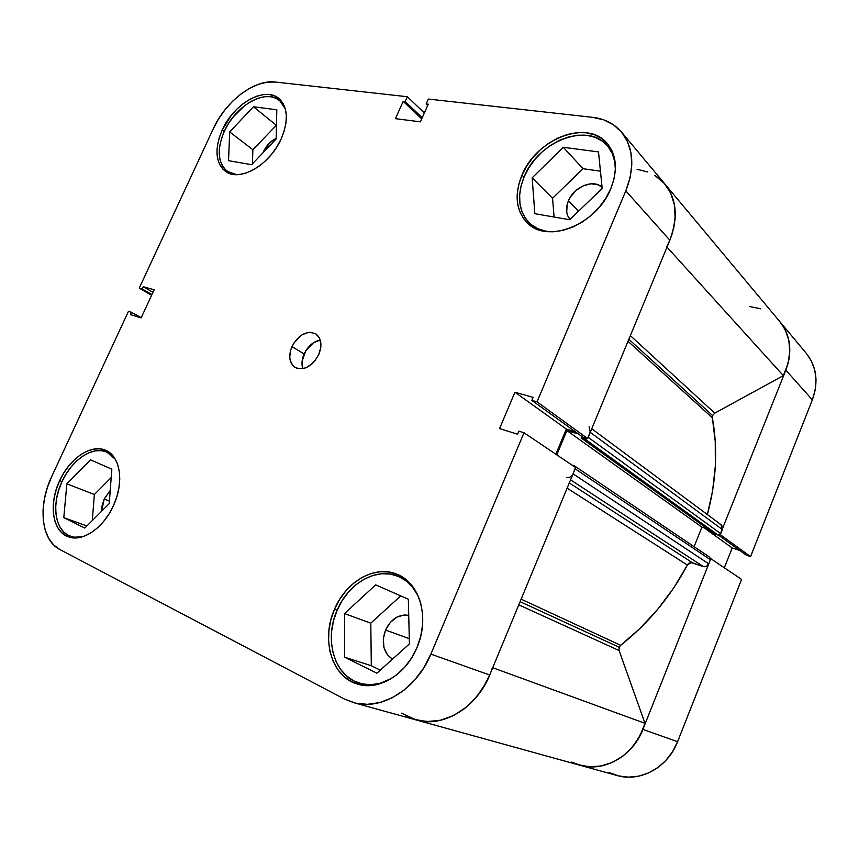 <?xml version="1.0" encoding="UTF-8"?>
<svg xmlns="http://www.w3.org/2000/svg" width="859" height="859" viewBox="0 0 859 859"><rect width="100%" height="100%" fill="white"/><g stroke="black" fill="none" stroke-linecap="round" stroke-linejoin="round"><path stroke-width="1.29" d="M236.493 174.656L227.248 171.306C217.671 162.716 216.715 149.316 224.392 131.126C235.591 105.464 266.075 88.155 279.744 100.643L285.338 108.921L283.008 103.327L279.465 98.978L274.869 96.025L269.393 94.554L263.273 94.619L256.723 96.187L250.023 99.182L243.398 103.477L237.095 108.921L231.329 115.31L222.256 129.913C233.755 103.585 265.034 85.793 279.046 98.613C287.958 107.332 288.678 120.732 281.204 138.825L284.243 130.783L285.983 122.923L286.348 115.525L285.338 108.91L283.631 105.26L280.184 101.018L275.696 98.13L270.36 96.691L264.389 96.745L258.011 98.259L251.462 101.179L245.008 105.367L233.24 116.888L228.365 123.793L224.392 131.126L221.482 138.643L219.732 146.051L219.217 153.095L219.968 159.506L221.966 165.035L225.144 169.481L229.396 172.648L236.493 174.656M552.305 231.801C543.038 231.543 535.436 228.634 529.498 223.093C518.385 211.239 516.635 195.745 524.237 176.621C538.013 141.316 588.19 121.613 607.496 145.912C612.811 152.193 615.441 160.107 615.377 169.642L614.722 161.46L612.209 153.342L607.947 146.449L602.127 141.037L594.976 137.279L586.815 135.325L577.967 135.196L568.755 136.882L559.542 140.296L550.64 145.3L542.394 151.678L535.082 159.216L528.951 167.634L524.237 176.621L521.091 185.866L519.641 195.036L519.942 203.798L522.014 211.84L525.794 218.852L531.163 224.564L537.938 228.73L545.884 231.178L552.294 231.801M391.801 678.299C380.881 684.58 370.165 686.234 359.663 683.259C334.291 676.377 323.779 639.472 337.179 610.148C348.432 582.928 377.004 566.736 398.479 576.421C408.326 580.759 415.445 588.737 419.836 600.344L417.56 595.019L412.438 587.073L405.985 580.802L398.469 576.41L390.179 574.048L381.45 573.769L372.591 575.541L363.937 579.299L355.798 584.872L348.464 592.055L342.183 600.581L337.179 610.148L333.625 620.413L331.66 631.021L331.37 641.587L332.777 651.734L335.848 661.086L340.497 669.279L346.564 675.979L353.844 680.929L362.068 683.882L370.927 684.698L380.086 683.313L391.79 678.309M70.728 536.381C54.901 531.431 51.025 504.373 62.02 481.566C71.812 459.748 92.783 445.628 106.784 452.038L115.321 459.243L111.606 455.055L106.784 452.038L101.265 450.631L95.285 450.868L89.046 452.725L82.797 456.108L76.762 460.875L71.157 466.867L66.186 473.846L62.02 481.566L58.82 489.759L56.694 498.113L55.728 506.327L55.975 514.111L57.424 521.166L60.044 527.222L63.749 532.032L68.409 535.404L73.853 537.176L82.228 536.864M320.257 340.035C313.331 341.495 307.952 346.145 304.118 353.962L291.931 346.574C298.696 334.516 306.642 330.275 315.758 333.84C321.373 338.221 322.383 345.125 318.775 354.531L320.804 347.337L320.922 343.858L319.355 337.834L315.65 333.775L310.4 332.283L307.425 332.583L301.391 335.193L293.724 343.203L290.632 350.107L289.751 357.086L290.192 360.286L292.758 365.472L294.798 367.265L297.257 368.414L303.002 368.64L306.072 367.695L312.032 363.872L314.673 361.134L318.775 354.531C312.085 366.492 304.226 370.82 295.195 367.502C289.322 363.11 288.227 356.141 291.931 346.574L304.118 353.962C301.831 359.298 301.391 364.195 302.787 368.683L302.132 360.963L305.89 350.622L313.492 342.73L320.257 340.035M521.918 175.182C536.08 138.954 587.577 118.682 607.388 143.636C616.741 155.436 617.889 170.426 610.824 188.615L614.088 178.629L615.409 168.804L614.765 159.549L612.188 151.216L607.807 144.151L601.826 138.6L594.492 134.766L586.117 132.758L577.033 132.64L567.584 134.391L558.135 137.902L549.008 143.034L540.547 149.595L533.042 157.337L526.76 165.959L521.918 175.182L518.686 184.664L517.193 194.07L517.505 203.068L519.62 211.314L523.485 218.519L528.983 224.371L535.93 228.655L544.08 231.157L553.142 231.78L562.752 230.448L572.545 227.206L582.123 222.148L591.099 215.459L599.088 207.416L605.756 198.343L610.824 188.615C596.704 224.908 547.108 244.181 527.329 222.91C515.905 210.745 514.101 194.832 521.918 175.182L523.969 177.222L521.918 175.182M224.253 131.438L222.256 129.913L219.27 137.623L217.467 145.225L216.94 152.44L217.703 159.022L219.732 164.692L222.986 169.255L227.345 172.509L232.66 174.313L238.738 174.581L245.341 173.282L252.213 170.447L259.085 166.184L265.689 160.654L271.734 154.062L276.974 146.685L281.204 138.825C269.726 165.336 238.952 182.591 225.176 171.156C215.341 162.34 214.374 148.596 222.256 129.913L224.253 131.438M59.679 480.611C69.729 458.212 91.258 443.706 105.603 450.299C120.346 455.914 124.458 482.361 113.409 505.726L116.781 496.942L118.918 488.019L119.766 479.343L119.294 471.237L117.533 464.043L114.558 458.008L110.521 453.369L105.571 450.288L99.912 448.849L93.781 449.107L87.393 451.007L80.982 454.475L74.797 459.382L69.053 465.524L63.953 472.686L59.679 480.611L56.393 489.007L54.203 497.576L53.204 506.005L53.451 513.993L54.933 521.23L57.607 527.447L61.397 532.387L66.175 535.844L71.748 537.67L77.933 537.766L84.472 536.113L91.108 532.752L97.572 527.813L103.606 521.488L108.964 514.026L113.409 505.726C103.574 527.952 82.593 542.265 68.57 536.864C52.335 531.796 48.383 504.008 59.679 480.611L62.041 481.523L59.679 480.611M334.57 609.095C346.145 581.146 375.48 564.503 397.524 574.478C419.954 583.197 429.951 618.147 416.959 647.6L420.674 636.444L422.553 624.998L422.553 613.723L420.674 603.093L417.023 593.526L411.772 585.366L405.158 578.934L397.438 574.446L388.934 572.019L379.979 571.74L370.895 573.576L362.026 577.441L353.683 583.164L346.156 590.53L339.702 599.281L334.57 609.095L330.919 619.629L328.9 630.517L328.589 641.362L330.028 651.777L333.163 661.366L337.92 669.784L344.137 676.667L351.599 681.745L360.039 684.784L369.123 685.622L378.518 684.215L387.838 680.575L396.697 674.83L404.718 667.196L411.568 657.994L416.959 647.6C406.006 674.573 378.701 691.023 357.655 684.161C331.574 677.139 320.804 639.203 334.57 609.095L337.211 610.062L334.57 609.095M385.551 630.034C391.081 618.888 398.812 613.992 408.734 615.334L404.235 614.969L396.837 617.159L390.287 622.442L385.551 630.034L409.292 638.666L385.551 630.034C381.052 643.058 383.361 652.765 392.466 659.164L387.345 654.73L383.941 647.471L383.318 638.806L385.551 630.034M104.175 499.058L110.22 490.532L104.175 499.058L109.415 501.087L104.175 499.058L101.652 511.202L101.985 506.026L104.175 499.058M263.552 151.452C266.537 145.311 270.746 140.962 276.179 138.374L269.651 142.852L263.552 151.452M568.411 200.856C573.887 186.768 593.429 178.715 602.073 187.283L598.154 184.846L591.056 183.783L583.304 185.737L576.056 190.408L570.376 197.076L568.411 200.856L578.536 211.196L568.411 200.856C565.48 208.275 566.006 214.46 570 219.41L567.681 215.663L566.736 212.291L567.112 204.743L568.411 200.856M621.658 132.254L665.124 184.288C676.742 199.32 678.331 217.971 669.87 240.241L625.803 190.881C634.951 167.237 633.566 147.694 621.658 132.254C614.357 123.707 604.704 118.735 592.71 117.339L428.34 99.064L426.15 103.982L427.675 105.464L426.15 103.982L428.233 104.218L420.405 121.828L395.441 118.671L403.182 101.351L405.201 101.577L407.359 96.723L275.159 82.024C254.371 79.264 225.595 101.373 213.365 128.571L139.244 288.119L142.25 288.978L151.936 294.583L142.25 288.978L143.313 286.713L154.158 289.794L141.144 317.884L130.385 314.555L131.438 312.279L128.453 311.355L131.438 312.279L130.385 314.555L141.144 317.884L154.158 289.794L143.313 286.713L142.25 288.978L139.244 288.119L213.365 128.571L218.691 118.725L225.241 109.458L232.757 101.094L241.003 93.942L249.69 88.273L258.484 84.289L267.085 82.174L275.159 82.024L407.359 96.723L405.201 101.577L403.182 101.351L395.441 118.671L420.405 121.828L428.233 104.218L426.15 103.982L428.34 99.064L592.71 117.339L603.78 119.863L613.519 124.823L621.508 132.061L627.392 141.348L630.882 152.333L631.816 164.584L630.109 177.609L625.803 190.881L537.025 401.862L587.685 438.573L669.87 240.241L625.803 190.881L537.025 401.862L531.861 400.391L533.117 397.395L514.949 392.23L499.541 428.63L517.601 434.203L518.879 431.186L524.022 432.764L430.874 654.107L423.723 667.926L414.607 680.156L403.934 690.249L392.155 697.819L379.785 702.565L367.351 704.326L355.347 703.091L344.244 698.958L59.862 549.535L53.612 544.907L48.673 538.335L45.205 530.11L43.315 520.575L43.036 510.085L44.378 499.025L47.266 487.805L51.583 476.831L128.453 311.355L51.583 476.831C37.71 505.683 41.017 540.214 59.862 549.535L344.244 698.958L353.543 702.63C381.074 711.048 416.594 689.412 430.874 654.107L489.705 675.002L575.659 467.575L524.022 432.764L430.874 654.107L489.705 675.002L575.659 467.575L524.022 432.764L518.879 431.186L517.601 434.203L499.541 428.63L514.949 392.23L533.117 397.395L531.861 400.391L582.703 437.081L587.685 438.573L669.87 240.241L673.821 227.721L675.281 215.362L674.229 203.669L670.729 193.103L664.973 184.105L657.21 176.986M407.359 96.723L424.346 112.959L407.359 96.723M647.783 171.993L637.099 169.287M407.005 716.385L417.796 720.368L429.403 721.635L441.365 720.078L453.198 715.719L464.397 708.718L474.501 699.312L483.059 687.919L489.705 675.002C476.562 708.02 442.782 728.045 416.046 719.928L401.668 713.185M555.848 454.218L566.339 429.06L575.251 431.712L566.339 429.06L514.949 392.23L566.339 429.06L555.848 454.218M139.244 288.119L151.624 295.26L139.244 288.119M400.724 595.856L370.798 623.172L371.303 665.746L380.258 670.16L371.303 665.746L370.798 623.172L400.724 595.856M111.198 477.583L94.383 494.505L92.278 520.586L94.383 494.505L111.198 477.583M276.469 125.21L252.868 149.713L252.428 163.844L252.868 149.713L276.469 125.21M600.441 171.177L583.036 168.708L552.552 198.289L554.087 217.026L552.552 198.289L583.036 168.708L600.441 171.177M403.182 101.351L421.715 118.886L403.182 101.351M405.201 101.577L422.231 117.726L405.201 101.577M131.438 312.279L141.241 317.69L131.438 312.279M143.313 286.713L152.977 292.328L143.313 286.713M587.685 438.573L582.703 437.081L531.861 400.391L537.025 401.862L587.685 438.573M109.222 503.621L111.831 469.186L90.485 459.823L66.862 483.832L94.383 494.505L66.862 483.832L63.791 517.633L86.909 525.955L63.791 517.633L84.794 528.07L109.222 503.621L111.831 469.186L90.485 459.823L66.862 483.832L63.791 517.633L84.794 528.07L109.222 503.621M408.336 599.195L375.673 584.872L344.513 613.573L370.798 623.172L344.513 613.573L344.652 657.199L371.303 665.746L344.652 657.199L376.876 673.209L409.421 643.906L408.336 599.195L375.673 584.872L344.513 613.573L344.652 657.199L376.876 673.209L409.421 643.906L408.336 599.195M598.498 151.914L563.321 147.308L583.036 168.708L563.321 147.308L532.161 177.824L552.552 198.289L532.161 177.824L534.846 213.698L569.667 219.732L602.191 188.443L598.498 151.914L563.321 147.308L532.161 177.824L534.846 213.698L569.667 219.732L602.191 188.443L598.498 151.914M276.813 109.812L253.437 106.752L276.222 125.178L253.437 106.752L229.697 131.932L252.868 149.713L229.697 131.932L228.548 160.687L251.623 164.681L276.158 138.975L276.813 109.812L253.437 106.752L229.697 131.932L228.548 160.687L251.623 164.681L276.158 138.975L276.813 109.812M609.117 772.52L618.544 775.902L628.509 777.148L638.634 776.182L648.481 772.993L657.672 767.721L665.8 760.537L672.543 751.754L677.601 741.714L642.897 729.398L710.822 558.683L741.575 579.406L677.601 741.714L741.575 579.406L710.822 558.683L642.897 729.398L637.55 739.964L630.474 749.231L621.959 756.811L612.381 762.405L602.127 765.798L591.636 766.872L581.328 765.605L571.6 762.105L579.761 765.208C605.67 773.121 636.809 753.59 644.991 723.321L619.081 650.51L518.782 604.843L619.081 650.51L619.189 647.246L619.081 650.51L644.991 723.321L492.722 667.722L644.991 723.321L639.934 735.83L632.535 746.89L623.172 755.899L612.381 762.405L600.72 766.078L588.823 766.754L577.302 764.456M724.341 567.788L732.201 547.945L739.835 550.49L732.201 547.945L724.341 567.788M779.918 321.738L785.201 329.802L788.562 339.069L789.818 349.151L788.906 359.653L785.835 370.143L812.346 399.843L750.573 556.6L746.321 555.172L718.596 535.157L746.321 555.172L750.573 556.6L812.346 399.843L815.234 389.836L816.039 379.775L814.751 370.079L811.454 361.145L806.311 353.339M779.875 321.685L785.201 329.802L788.863 340.379L789.786 351.954L787.918 363.915L783.333 375.641L667.014 247.124L783.333 375.641L714.774 413.136L712.605 415.563L712.347 417.796L712.605 415.563L628.842 339.251L712.605 415.563L714.774 413.136L783.333 375.641C792.868 355.239 791.773 337.319 780.047 321.889C790.624 335.493 792.556 351.578 785.835 370.143L720.089 534.62L785.835 370.143L812.346 399.843C818.681 382.137 816.716 366.686 806.429 353.489L780.101 321.953M750.573 556.6L720.357 534.717L750.573 556.6M579.965 765.262L617.03 775.516C640.288 782.485 667.926 767.431 677.601 741.714L642.897 729.398C632.611 756.468 603.77 772.413 579.761 765.208L416.271 719.982M704.273 527.92L732.201 547.945L704.273 527.92M571.954 475.618L573.06 473.846L708.761 563.858C707.558 566.231 705.744 567.144 703.338 566.575L570.569 479.859L703.338 566.575L692.526 562.795L569.292 482.951L692.526 562.795C690.378 562.248 688.66 562.999 687.383 565.039L673.789 587.846L657.93 609.063L640.105 628.326L620.627 645.302L521.134 599.163L620.627 645.302L619.189 647.246L520.092 601.665L619.189 647.246L620.627 645.302C648.083 623.709 670.342 596.962 687.383 565.039L567.123 488.18L687.383 565.039L691.087 562.591L703.338 566.575L706.506 566.339L708.761 563.858L710.414 559.714L709.706 557.233M712.347 417.796L627.993 341.291L712.347 417.796C718.006 448.709 716.352 480.965 707.386 514.562L712.583 490.929L715.343 465.9L715.246 441.397L712.347 417.796M694.093 546.689L701.91 527.147L707.934 529.123L701.91 527.147L694.093 546.689M587.642 438.208L590.262 432.345L722.408 529.563L720.765 533.686L718.049 535.071L585.022 439.121L581.124 437.95L585.022 439.121L718.049 535.071L714.613 533.933L581.124 437.95L581.768 436.415L581.124 437.95L714.613 533.933L718.843 535.157L720.765 533.686L722.73 527.931L722.419 526.352L720.175 524.301M760.784 308.843L749.639 306.513M413.319 719.08L426.225 721.571L439.744 720.454L453.198 715.719L465.836 707.58L476.97 696.424L485.99 682.851L489.877 674.573M566.725 477.346C569.453 477.905 571.568 476.734 573.06 473.846L708.761 563.858L710.414 559.714L575.143 468.821L573.06 473.846L575.369 467.833M575.347 467.36L574.746 466.136L571.858 465.009L574.488 465.932L575.347 467.36M556.782 454.851L566.897 430.574L578.451 434.02L566.897 430.574L701.91 527.147L566.897 430.574L556.782 454.851M585.022 439.121L587.373 438.487L585.022 439.121M588.19 437.328L720.765 533.686L588.19 437.328L590.702 430.391M669.709 240.627L672.522 232.789L675.142 218.648L674.519 205.183L670.729 193.103L664.028 183.031L654.816 175.429M492.39 667.604C481.523 704.423 444.887 728.861 416.046 719.928L353.65 702.662M665.124 184.288C677.998 201.371 678.546 222.234 666.767 246.855M714.774 413.136L630.345 335.611L714.774 413.136M589.124 426.805L590.262 432.345L722.408 529.563L721.238 524.849L591.754 428.759M575.143 468.821L710.414 559.714L709.749 557.255L574.521 465.954M230.738 173.862L227.248 171.306M534.835 228.129L529.498 223.093M367.663 685.643L359.803 683.302M75.195 537.938L70.846 536.435M111.09 453.885L106.784 452.038M406.071 579.653L398.479 576.421M612.284 151.442L607.506 145.923M283.051 103.402L279.766 100.653M780.047 321.889L665.177 184.352"/></g></svg>
